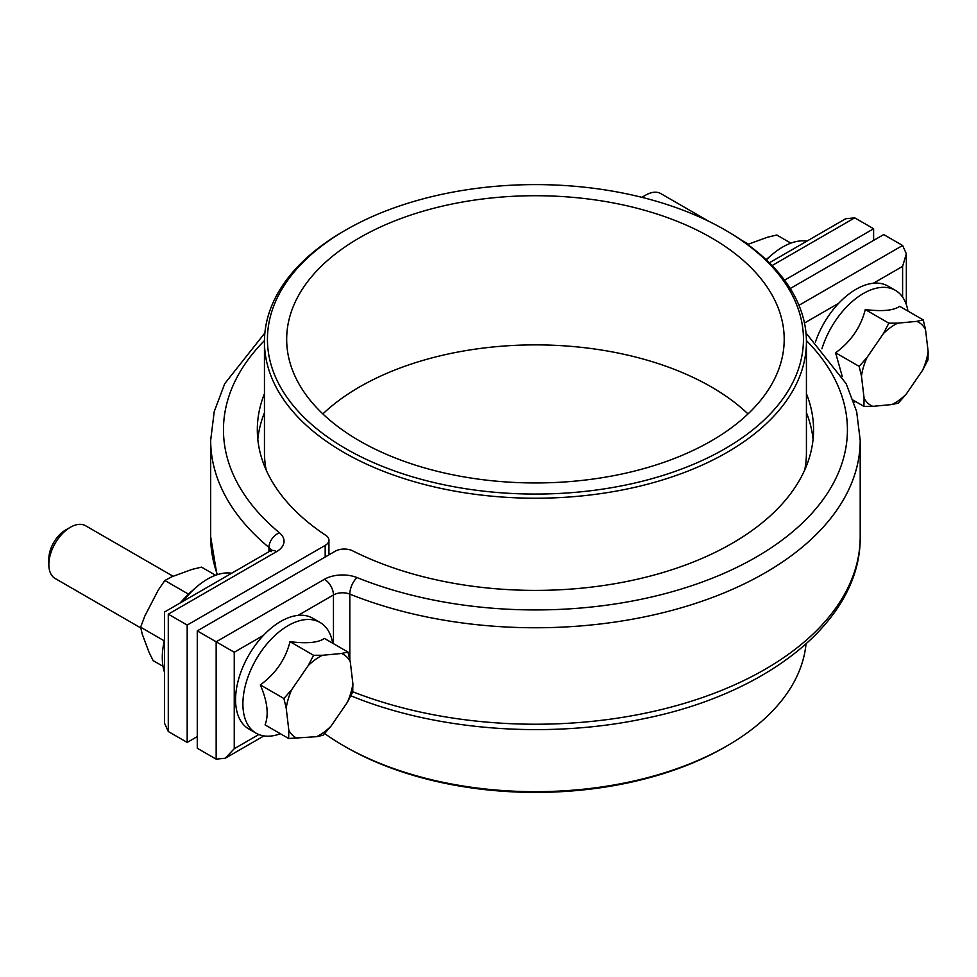 <?xml version="1.0" encoding="UTF-8"?>
<svg xmlns="http://www.w3.org/2000/svg" width="977" height="977" viewBox="0 0 977 977"><rect width="100%" height="100%" fill="white"/><g stroke="black" fill="none" stroke-linecap="round" stroke-linejoin="round"><path stroke-width="1.47" d="M345.931 448.748A268.003 154.732 0 0 0 724.946 448.748A268.003 154.732 0 0 0 724.958 229.925A268.003 154.732 0 0 0 724.946 229.925L727.059 231.134A270.995 156.454 180 0 1 727.059 231.146A270.995 156.454 180 0 1 806.428 341.767A270.995 156.454 180 0 1 639.141 486.314A270.995 156.454 180 0 1 343.819 452.4A270.995 156.454 180 0 1 264.449 341.767A270.995 156.454 180 0 1 343.819 231.146L345.931 229.925A268.003 154.732 0 0 0 345.931 448.748M804.718 469.998A270.995 156.454 0 0 0 806.428 452.412L806.428 341.767M711.341 237.777A248.769 143.619 0 0 0 440.248 206.648A248.769 143.619 0 0 0 286.676 339.337A248.769 143.619 0 0 0 359.536 440.883A248.769 143.619 0 0 0 630.641 472.025A248.769 143.619 0 0 0 784.201 339.337A248.769 143.619 0 0 0 711.341 237.777M711.341 386.941A248.769 143.619 0 0 0 322.85 413.918A248.769 143.619 180 0 1 711.341 386.941A248.769 143.619 180 0 1 748.028 413.918A248.769 143.619 0 0 0 711.341 386.941M727.059 231.146L724.958 229.925A268.003 154.732 0 0 0 345.931 229.925M264.449 341.767L264.449 452.412A270.995 156.454 0 0 0 266.171 469.998M328.931 553.715A270.995 156.454 0 0 0 329.847 554.338M140.773 627.93L55.152 578.494A30.446 17.574 -60 0 1 49.021 567.613A30.446 17.574 -60 0 1 48.85 564.559A30.446 17.574 -60 0 1 70.381 527.262A30.446 17.574 -60 0 1 85.61 525.76L173.137 576.296M48.85 564.559L48.85 558.905A23.521 13.58 -60 0 1 65.483 530.096L70.381 527.262M280.399 733.727A63.945 36.918 -60 0 1 256.133 733.202A63.945 36.918 -60 0 1 245.325 685.671A63.945 36.918 -60 0 1 282.365 629.359A63.945 36.918 -60 0 1 320.077 622.459A63.945 36.918 -60 0 1 332.656 643.208M256.133 733.202L248.817 728.976A63.945 36.918 -60 0 1 237.997 681.445A63.945 36.918 -60 0 1 275.038 625.133A63.945 36.918 -60 0 1 312.762 618.233L320.077 622.459M350.267 661.698L347.971 652.05L324.401 638.433C318.417 642.683 306.949 643.758 289.998 641.681C285.602 659.231 275.709 673.641 260.334 684.901C267.393 701.413 268.968 714.737 265.072 724.885L288.642 738.49L316.597 736.682A47.946 27.686 120 0 0 330.91 726.29L347.311 702.39A47.946 27.686 120 0 0 352.892 683.79L350.267 661.698A47.946 27.686 120 0 0 341.51 653.479L322.495 655.274A47.946 27.686 120 0 0 308.17 665.667L291.769 689.567A47.946 27.686 120 0 0 286.2 708.166L288.826 730.259A47.946 27.686 120 0 0 297.57 738.478M291.769 689.567L283.904 698.506L286.2 708.166M288.826 730.259L288.642 738.49M316.597 736.682L323.045 735.241L330.91 726.29M347.311 702.39L352.709 692.021L352.892 683.79M347.971 652.05L341.51 653.479M322.495 655.274L313.568 655.286L308.17 665.667M313.568 655.286L289.998 641.681M283.904 698.506L260.334 684.901M902.601 297.093L902.601 266.367L906.338 253.764L902.601 245.483L883.697 234.578L790.259 288.52M806.428 393.707A278.115 160.57 180 0 1 813.56 429.819A278.115 160.57 180 0 1 650.609 575.978A278.115 160.57 180 0 1 352.709 550.869A12.786 7.389 0 0 0 335.258 551.211L197.269 630.886L197.269 748.248L216.161 759.153L216.161 641.804L234.248 652.245L234.248 748.712L225.198 758.262L216.161 759.153M813.072 439.345A278.115 160.57 0 0 0 806.428 412.746M197.269 630.886L216.161 641.804L324.425 579.288A12.786 7.389 60 0 1 333.462 594.956L298.095 615.376M197.269 736.597L187.181 742.422L168.288 731.517L164.539 723.236L164.539 611.993L270.153 551.016A12.786 7.389 60 0 1 276.552 551.651A25.573 14.765 -0 0 0 279.446 532.77A12.786 8.573 129.7 0 0 268.956 547.438A324.755 187.499 180 0 1 210.678 440.261L210.678 536.739A324.755 187.499 -0 0 0 217.382 574.647M276.552 551.651L168.288 614.154C163.403 611.346 163.403 611.346 168.288 614.154L187.181 625.072L325.182 545.398A12.786 7.389 -0 0 0 328.931 540.171A12.786 7.389 -0 0 0 325.781 535.323A278.115 160.57 180 0 1 257.317 429.819A278.115 160.57 180 0 1 264.449 393.707M187.181 625.072L187.181 742.422M264.449 412.746A278.115 160.57 0 0 0 257.806 439.345M784.555 280.179L873.621 228.752L873.621 240.403M873.621 228.752L854.716 217.847L845.679 218.738L769.375 262.801M231.696 573.218A63.945 36.918 120 0 0 197.61 586.066A63.945 36.918 120 0 0 183.322 601.148M180.024 603.053L188.402 594.089L197.61 586.066M163.025 666.314L153.108 660.599L149.09 652.416L142.19 633.963L140.639 627.21L144.816 616.06L158.189 590.218L164.832 580.485L171.793 576.784L192.078 569.396L201.506 567.124L215.599 575.258M140.639 627.21L164.185 640.814M164.832 580.485L188.402 594.089M164.539 639.862A63.945 36.918 120 0 0 163.391 645.333A63.945 36.918 120 0 0 164.539 672.347M747.625 244.458L767.336 237.277L776.776 235.005L790.857 243.139M766.078 259.638L772.88 253.947A63.945 36.918 120 0 0 766.42 259.943M806.965 241.099A63.945 36.918 120 0 0 772.88 253.947M727.059 745.854L724.958 747.075A268.003 154.732 180 0 1 345.931 747.075L343.819 745.866A270.995 156.454 0 0 0 727.059 745.854A270.995 156.454 0 0 0 806.001 644.014M345.931 747.075L343.819 745.854A270.995 156.454 0 0 0 343.819 745.866A270.995 156.454 0 0 1 324.62 733.532M821.913 348.813A63.945 36.918 -60 0 1 857.623 297.24A63.945 36.918 -60 0 1 895.347 290.328A63.945 36.918 -60 0 1 907.926 311.077M815.441 341.962A63.945 36.918 -60 0 1 850.308 293.015A63.945 36.918 -60 0 1 888.02 286.102L895.347 290.328M925.524 329.567A47.946 27.686 120 0 0 916.78 321.36L897.753 323.155A47.946 27.686 120 0 0 883.44 333.536L867.039 357.435A47.946 27.686 120 0 0 861.458 376.035L864.083 398.14A47.946 27.686 120 0 0 872.827 406.347L891.854 404.551A47.946 27.686 120 0 0 906.18 394.171L922.581 370.271A47.946 27.686 120 0 0 928.15 351.671L925.524 329.567L923.241 319.919L899.67 306.314C893.686 310.552 882.219 311.639 865.268 309.562C860.859 327.112 850.967 341.523 835.604 352.782L842.296 376.609M855.657 401.596A63.945 36.918 -60 0 1 853.935 402.206M922.581 370.271L927.979 359.89L928.15 351.671M923.241 319.919L916.78 321.36M897.753 323.155L888.838 323.167L883.44 333.536M867.039 357.435L859.174 366.387L861.458 376.035M864.083 398.14L863.912 406.359L872.827 406.347M891.854 404.551L898.315 403.11L906.18 394.171M863.912 406.359L853.251 400.204M859.174 366.387L835.604 352.782M888.838 323.167L865.268 309.562M642.243 197.415A30.446 17.574 -60 0 1 645.638 195.144A30.446 17.574 -60 0 1 660.867 193.629L709.107 221.486M234.248 748.712L258.832 734.521M333.462 643.672L333.462 594.956A12.786 7.389 180 0 1 349.815 594.114L349.815 659.622M263.485 635.355L234.248 652.245M352.721 691.74A324.755 187.499 0 0 0 687.319 702.463A324.755 187.499 0 0 0 860.2 536.739L860.2 440.261A324.755 187.499 180 0 1 685.756 606.473A324.755 187.499 180 0 1 349.815 594.114A12.786 5.972 111.9 0 1 357.13 577.615A25.573 14.765 0 0 0 324.425 579.288M902.601 266.367L873.353 283.257M838.754 303.236L804.474 323.021M357.13 577.615A311.968 180.11 0 0 0 745.891 562.789A311.968 180.11 0 0 0 806.428 340.582M798.966 305.312L902.601 245.483M351.048 695.368A12.786 5.972 111.9 0 0 352.355 696.393C436.243 730.588 548.036 739.052 643.953 718.669C768.972 693.621 861.274 619.931 860.2 536.739M325.182 557.037L325.182 545.398M268.956 551.712L268.956 547.438A12.786 7.389 -0 0 1 271.069 550.417M168.288 614.154L168.288 731.517M854.716 217.847L772.099 265.549M264.462 340.582A311.968 180.11 -0 0 0 279.446 532.77M263.924 735.901L225.198 758.262M906.338 253.764L906.338 304.653M350.804 695.844L352.355 696.393M860.2 440.261L856.646 411.525L846.131 383.643L806.001 332.986M264.877 332.986L224.747 383.643L214.244 411.525L210.678 440.261M216.943 574.794L210.678 536.739M271.252 551.651L271.704 549.843L270.153 551.016M328.931 540.171L328.931 554.875M164.539 638.763L163.391 645.333M641.865 197.317L645.638 195.144M748.406 244.165L741.763 240.33"/></g></svg>
